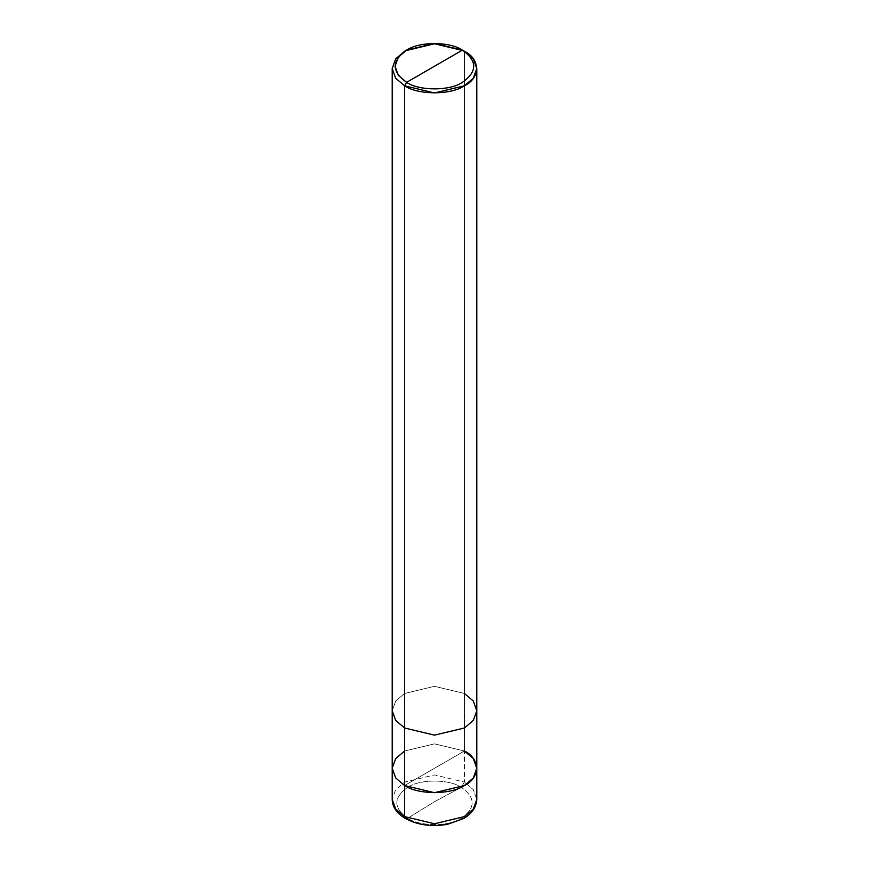 <?xml version="1.0" encoding="UTF-8"?>
<svg xmlns="http://www.w3.org/2000/svg" width="869" height="869" viewBox="0 0 869 869"><rect width="100%" height="100%" fill="white"/><g stroke="black" fill="none" stroke-linecap="round" stroke-linejoin="round"><path stroke-width="0.65" stroke-dasharray="4.34 3.26" d="M404.596 785.543L464.404 751.012L434.5 743.864L404.596 751.012L395.688 758.583L392.212 768.272L395.688 758.583L404.596 751.012L434.5 743.864L464.404 751.012L404.596 785.543L464.404 751.012L464.404 782.089L434.5 774.931L404.596 782.089L395.688 789.649L392.212 799.35L395.688 789.649L404.596 782.089L434.5 774.931L464.404 782.089L464.404 751.012L434.5 743.864L404.596 751.012L434.5 743.864L464.404 751.012L464.404 693.473L434.5 686.314L404.596 693.473L395.688 701.033L392.212 710.733L395.688 701.033L404.596 693.473L434.5 686.314L464.404 693.473L464.404 51.271L434.5 44.123L404.596 51.271L434.5 44.123L464.404 51.271L464.404 751.012L404.596 785.543M407.691 818.272L434.5 801.718L461.309 787.325C449.24 778.972 419.76 778.972 407.691 787.325C393.233 797.644 393.233 807.964 407.691 818.272C393.233 807.964 393.233 797.644 407.691 787.325C419.76 778.972 449.24 778.972 461.309 787.325L464.404 782.089L461.309 787.325L434.5 801.718L407.691 818.272C419.76 826.625 449.24 826.625 461.309 818.272C475.767 807.964 475.767 797.644 461.309 787.325C475.767 797.644 475.767 807.964 461.309 818.272C449.24 826.625 419.76 826.625 407.691 818.272L405.475 818.544M476.788 799.35L473.312 789.649L464.404 782.089L473.312 789.649L476.788 799.35M464.404 751.012L473.312 758.583L476.788 768.272M464.404 693.473L473.312 701.033L476.788 710.733"/><path stroke-width="1.3" d="M392.212 68.542L395.688 78.232L404.596 85.803L395.688 78.232L392.212 68.542L395.688 58.842L404.596 51.271L395.688 58.842L392.212 68.542L392.212 710.733L395.688 720.423L404.596 727.994L395.688 720.423L392.212 710.733L392.212 799.35C392.288 806.823 396.709 813.232 405.475 818.544L404.596 816.61L395.688 809.05L392.212 799.35L395.688 809.05L404.596 816.61L404.596 785.543L395.688 777.972L392.212 768.272L395.688 777.972L404.596 785.543L434.5 792.691L464.404 785.543L473.312 777.972L476.788 768.272L473.312 758.583L464.404 751.012C480.535 758.778 480.535 777.766 464.404 785.543C450.946 794.853 418.054 794.853 404.596 785.543L404.596 816.61L405.508 818.565L407.691 818.272M405.475 818.544C417.761 825.126 431.795 827.038 447.568 824.301L463.459 818.587C467.978 816.197 476.201 810.104 476.788 799.35L473.312 809.05L464.404 816.61L434.5 823.758L404.596 816.61L434.5 823.758L464.404 816.61L473.312 809.05L476.788 799.35L476.788 768.272L473.312 777.972L464.404 785.543L434.5 792.691L404.596 785.543L404.596 85.803L434.5 92.95L464.404 85.803L473.312 78.232L476.788 68.542L473.312 58.842L464.404 51.271L462.406 50.12L434.5 43.45L406.594 50.12L398.284 57.191L395.037 66.24L398.284 75.288L406.594 82.349L462.406 50.12C477.461 60.863 477.461 71.606 462.406 82.349C449.849 91.039 419.151 91.039 406.594 82.349L404.596 85.803L404.596 785.543L395.688 777.972L392.212 768.272L395.688 758.583L404.596 751.012L395.688 758.583L392.212 768.272L395.688 777.972L404.596 785.543C418.054 794.853 450.946 794.853 464.404 785.543C480.535 777.766 480.535 758.778 464.404 751.012M406.594 82.349C391.539 71.606 391.539 60.863 406.594 50.12C419.151 41.43 449.849 41.43 462.406 50.12L406.594 82.349C419.151 91.039 449.849 91.039 462.406 82.349C477.461 71.606 477.461 60.863 462.406 50.12L464.404 51.271C480.535 59.049 480.535 78.036 464.404 85.803C450.946 95.112 418.054 95.112 404.596 85.803L406.594 82.349M476.788 768.272L476.788 710.733L473.312 720.423L464.404 727.994L434.5 735.141L404.596 727.994L434.5 735.141L464.404 727.994L473.312 720.423L476.788 710.733L473.312 701.033L464.404 693.473M404.596 51.271L406.594 50.12M476.788 710.733L476.788 68.542M464.404 51.271L462.406 50.12"/></g></svg>
